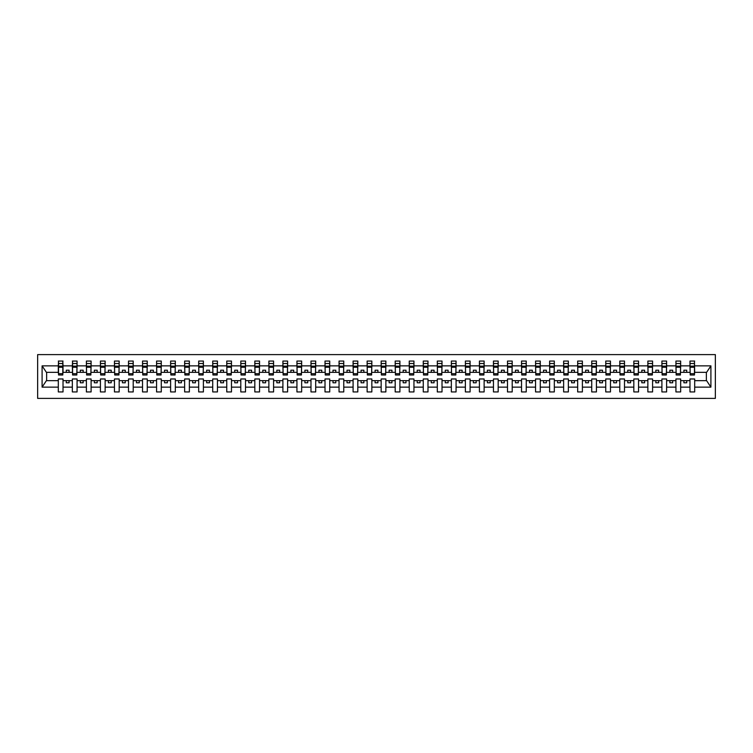 <?xml version="1.0" encoding="UTF-8"?>
<svg xmlns="http://www.w3.org/2000/svg" width="753" height="753" viewBox="0 0 753 753"><rect width="100%" height="100%" fill="white"/><g stroke="black" fill="none" stroke-linecap="round" stroke-linejoin="round"><path stroke-width="1.13" d="M37.65 398.393L715.35 398.393L715.35 354.607L37.65 354.607L37.65 398.393M694.464 374.034L694.69 372.349L706.596 372.349L710.907 365.864L710.907 387.136L694.69 387.136L694.69 378.966L689.974 378.966L689.974 380.651L680.656 380.651L680.656 378.966L675.93 378.966L675.93 380.651L666.612 380.651L666.612 378.966L661.896 378.966L661.896 380.651L652.578 380.651L652.578 378.966L647.862 378.966L647.862 380.651L638.544 380.651L638.544 378.966L633.828 378.966L633.828 380.651L624.501 380.651L624.501 378.966L619.785 378.966L619.785 380.651L610.467 380.651L610.467 378.966L605.751 378.966L605.751 380.651L596.432 380.651L596.432 378.966L591.717 378.966L591.717 380.651L582.389 380.651L582.389 378.966L577.673 378.966L577.673 380.651L568.355 380.651L568.355 378.966L563.639 378.966L563.639 380.651L554.321 380.651L554.321 378.966L549.605 378.966L549.605 380.651L540.278 380.651L540.278 378.966L535.562 378.966L535.562 380.651L526.243 380.651L526.243 378.966L521.528 378.966L521.528 380.651L512.209 380.651L512.209 378.966L507.494 378.966L507.494 380.651L498.175 380.651L498.175 378.966L493.46 378.966L493.46 380.651L484.132 380.651L484.132 378.966L479.416 378.966L479.416 380.651L470.098 380.651L470.098 378.966L465.382 378.966L465.382 380.651L456.064 380.651L456.064 378.966L451.348 378.966L451.348 380.651L442.02 380.651L442.02 378.966L437.305 378.966L437.305 380.651L427.986 380.651L427.986 378.966L423.271 378.966L423.271 380.651L413.952 380.651L413.952 378.966L409.237 378.966L409.237 380.651L399.909 380.651L399.909 378.966L395.193 378.966L395.193 380.651L385.875 380.651L385.875 378.966L381.159 378.966L381.159 380.651L371.841 380.651L371.841 378.966L367.125 378.966L367.125 380.651L357.807 380.651L357.807 378.966L353.091 378.966L353.091 380.651L343.763 380.651L343.763 378.966L339.048 378.966L339.048 380.651L329.729 380.651L329.729 378.966L325.014 378.966L325.014 380.651L315.695 380.651L315.695 378.966L310.98 378.966L310.98 380.651L301.652 380.651L301.652 378.966L296.936 378.966L296.936 380.651L287.618 380.651L287.618 378.966L282.902 378.966L282.902 380.651L273.584 380.651L273.584 378.966L268.868 378.966L268.868 380.651L259.54 380.651L259.54 378.966L254.825 378.966L254.825 380.651L245.506 380.651L245.506 378.966L240.791 378.966L240.791 380.651L231.472 380.651L231.472 378.966L226.757 378.966L226.757 380.651L217.438 380.651L217.438 378.966L212.722 378.966L212.722 380.651L203.395 380.651L203.395 378.966L198.679 378.966L198.679 380.651L189.361 380.651L189.361 378.966L184.645 378.966L184.645 380.651L175.327 380.651L175.327 378.966L170.611 378.966L170.611 380.651L161.283 380.651L161.283 378.966L156.568 378.966L156.568 380.651L147.249 380.651L147.249 378.966L142.533 378.966L142.533 380.651L133.215 380.651L133.215 378.966L128.499 378.966L128.499 380.651L119.172 380.651L119.172 378.966L114.456 378.966L114.456 380.651L105.138 380.651L105.138 378.966L100.422 378.966L100.422 380.651L91.104 380.651L91.104 378.966L86.388 378.966L86.388 380.651L77.07 380.651L77.07 378.966L72.344 378.966L72.344 380.651L63.026 380.651L63.026 378.966L58.31 378.966L58.31 380.651L46.404 380.651L42.093 387.136L42.093 365.864L46.404 372.349L58.31 372.349L58.31 365.864L42.093 365.864M694.69 387.136L694.69 391.936L689.974 391.936L689.974 380.651M689.974 387.136L680.656 387.136L680.656 391.936L675.93 391.936L675.93 380.651M680.656 387.136L680.656 380.651M675.93 387.136L666.612 387.136L666.612 391.936L661.896 391.936L661.896 380.651M666.612 387.136L666.612 380.651M661.896 387.136L652.578 387.136L652.578 391.936L647.862 391.936L647.862 380.651M652.578 387.136L652.578 380.651M647.862 387.136L638.544 387.136L638.544 391.936L633.828 391.936L633.828 380.651M638.544 387.136L638.544 380.651M633.828 387.136L624.501 387.136L624.501 391.936L619.785 391.936L619.785 380.651M624.501 387.136L624.501 380.651M619.785 387.136L610.467 387.136L610.467 391.936L605.751 391.936L605.751 380.651M610.467 387.136L610.467 380.651M605.751 387.136L596.432 387.136L596.432 391.936L591.717 391.936L591.717 380.651M596.432 387.136L596.432 380.651M591.717 387.136L582.389 387.136L582.389 391.936L577.673 391.936L577.673 380.651M582.389 387.136L582.389 380.651M577.673 387.136L568.355 387.136L568.355 391.936L563.639 391.936L563.639 380.651M568.355 387.136L568.355 380.651M563.639 387.136L554.321 387.136L554.321 391.936L549.605 391.936L549.605 380.651M554.321 387.136L554.321 380.651M549.605 387.136L540.278 387.136L540.278 391.936L535.562 391.936L535.562 380.651M540.278 387.136L540.278 380.651M535.562 387.136L526.243 387.136L526.243 391.936L521.528 391.936L521.528 380.651M526.243 387.136L526.243 380.651M521.528 387.136L512.209 387.136L512.209 391.936L507.494 391.936L507.494 380.651M512.209 387.136L512.209 380.651M507.494 387.136L498.175 387.136L498.175 391.936L493.46 391.936L493.46 380.651M498.175 387.136L498.175 380.651M493.46 387.136L484.132 387.136L484.132 391.936L479.416 391.936L479.416 380.651M484.132 387.136L484.132 380.651M479.416 387.136L470.098 387.136L470.098 391.936L465.382 391.936L465.382 380.651M470.098 387.136L470.098 380.651M465.382 387.136L456.064 387.136L456.064 391.936L451.348 391.936L451.348 380.651M456.064 387.136L456.064 380.651M451.348 387.136L442.02 387.136L442.02 391.936L437.305 391.936L437.305 380.651M442.02 387.136L442.02 380.651M437.305 387.136L427.986 387.136L427.986 391.936L423.271 391.936L423.271 380.651M427.986 387.136L427.986 380.651M423.271 387.136L413.952 387.136L413.952 391.936L409.237 391.936L409.237 380.651M413.952 387.136L413.952 380.651M409.237 387.136L399.909 387.136L399.909 391.936L395.193 391.936L395.193 380.651M399.909 387.136L399.909 380.651M395.193 387.136L385.875 387.136L385.875 391.936L381.159 391.936L381.159 380.651M385.875 387.136L385.875 380.651M381.159 387.136L371.841 387.136L371.841 391.936L367.125 391.936L367.125 380.651M371.841 387.136L371.841 380.651M367.125 387.136L357.807 387.136L357.807 391.936L353.091 391.936L353.091 380.651M357.807 387.136L357.807 380.651M353.091 387.136L343.763 387.136L343.763 391.936L339.048 391.936L339.048 380.651M343.763 387.136L343.763 380.651M339.048 387.136L329.729 387.136L329.729 391.936L325.014 391.936L325.014 380.651M329.729 387.136L329.729 380.651M325.014 387.136L315.695 387.136L315.695 391.936L310.98 391.936L310.98 380.651M315.695 387.136L315.695 380.651M310.98 387.136L301.652 387.136L301.652 391.936L296.936 391.936L296.936 380.651M301.652 387.136L301.652 380.651M296.936 387.136L287.618 387.136L287.618 391.936L282.902 391.936L282.902 380.651M287.618 387.136L287.618 380.651M282.902 387.136L273.584 387.136L273.584 391.936L268.868 391.936L268.868 380.651M273.584 387.136L273.584 380.651M268.868 387.136L259.54 387.136L259.54 391.936L254.825 391.936L254.825 380.651M259.54 387.136L259.54 380.651M254.825 387.136L245.506 387.136L245.506 391.936L240.791 391.936L240.791 380.651M245.506 387.136L245.506 380.651M240.791 387.136L231.472 387.136L231.472 391.936L226.757 391.936L226.757 380.651M231.472 387.136L231.472 380.651M226.757 387.136L217.438 387.136L217.438 391.936L212.722 391.936L212.722 380.651M217.438 387.136L217.438 380.651M212.722 387.136L203.395 387.136L203.395 391.936L198.679 391.936L198.679 380.651M203.395 387.136L203.395 380.651M198.679 387.136L189.361 387.136L189.361 391.936L184.645 391.936L184.645 380.651M189.361 387.136L189.361 380.651M184.645 387.136L175.327 387.136L175.327 391.936L170.611 391.936L170.611 380.651M175.327 387.136L175.327 380.651M170.611 387.136L161.283 387.136L161.283 391.936L156.568 391.936L156.568 380.651M161.283 387.136L161.283 380.651M156.568 387.136L147.249 387.136L147.249 391.936L142.533 391.936L142.533 380.651M147.249 387.136L147.249 380.651M142.533 387.136L133.215 387.136L133.215 391.936L128.499 391.936L128.499 380.651M133.215 387.136L133.215 380.651M128.499 387.136L119.172 387.136L119.172 391.936L114.456 391.936L114.456 380.651M119.172 387.136L119.172 380.651M114.456 387.136L105.138 387.136L105.138 391.936L100.422 391.936L100.422 380.651M105.138 387.136L105.138 380.651M100.422 387.136L91.104 387.136L91.104 391.936L86.388 391.936L86.388 380.651M91.104 387.136L91.104 380.651M86.388 387.136L77.07 387.136L77.07 391.936L72.344 391.936L72.344 380.651M77.07 387.136L77.07 380.651M690.2 373.676L694.464 373.676L694.464 374.985L690.2 374.985L689.974 361.064L689.974 365.864L680.656 365.864L680.43 374.034M690.2 374.034L689.974 365.864M676.156 373.676L680.43 373.676L680.43 374.985L676.156 374.985L675.93 361.064L675.93 365.864L666.612 365.864L666.386 374.034M676.156 374.034L675.93 365.864M662.122 373.676L666.386 373.676L666.386 374.985L662.122 374.985L661.896 361.064L661.896 365.864L652.578 365.864L652.352 374.034M662.122 374.034L661.896 365.864M648.088 373.676L652.352 373.676L652.352 374.985L648.088 374.985L647.862 361.064L647.862 365.864L638.544 365.864L638.318 374.034M648.088 374.034L647.862 365.864M634.045 373.676L638.318 373.676L638.318 374.985L634.045 374.985L633.828 361.064L633.828 365.864L624.501 365.864L624.275 374.034M634.045 374.034L633.828 365.864M620.011 373.676L624.275 373.676L624.275 374.985L620.011 374.985L619.785 361.064L619.785 365.864L610.467 365.864L610.241 374.034M620.011 374.034L619.785 365.864M605.977 373.676L610.241 373.676L610.241 374.985L605.977 374.985L605.751 361.064L605.751 365.864L596.432 365.864L596.207 374.034M605.977 374.034L605.751 365.864M591.933 373.676L596.207 373.676L596.207 374.985L591.933 374.985L591.717 361.064L591.717 365.864L582.389 365.864L582.173 374.034M591.933 374.034L591.717 365.864M577.899 373.676L582.173 373.676L582.173 374.985L577.899 374.985L577.673 361.064L577.673 365.864L568.355 365.864L568.129 374.034M577.899 374.034L577.673 365.864M563.865 373.676L568.129 373.676L568.129 374.985L563.865 374.985L563.639 361.064L563.639 365.864L554.321 365.864L554.095 374.034M563.865 374.034L563.639 365.864M549.831 373.676L554.095 373.676L554.095 374.985L549.831 374.985L549.605 361.064L549.605 365.864L540.278 365.864L540.061 374.034M549.831 374.034L549.605 365.864M535.788 373.676L540.061 373.676L540.061 374.985L535.788 374.985L535.562 361.064L535.562 365.864L526.243 365.864L526.018 374.034M535.788 374.034L535.562 365.864M521.754 373.676L526.018 373.676L526.018 374.985L521.754 374.985L521.528 361.064L521.528 365.864L512.209 365.864L511.984 374.034M521.754 374.034L521.528 365.864M507.72 373.676L511.984 373.676L511.984 374.985L507.72 374.985L507.494 361.064L507.494 365.864L498.175 365.864L497.949 374.034M507.72 374.034L507.494 365.864M493.676 373.676L497.949 373.676L497.949 374.985L493.676 374.985L493.46 361.064L493.46 365.864L484.132 365.864L483.906 374.034M493.676 374.034L493.46 365.864M479.642 373.676L483.906 373.676L483.906 374.985L479.642 374.985L479.416 361.064L479.416 365.864L470.098 365.864L469.872 374.034M479.642 374.034L479.416 365.864M465.608 373.676L469.872 373.676L469.872 374.985L465.608 374.985L465.382 361.064L465.382 365.864L456.064 365.864L455.838 374.034M465.608 374.034L465.382 365.864M451.565 373.676L455.838 373.676L455.838 374.985L451.565 374.985L451.348 361.064L451.348 365.864L442.02 365.864L441.804 374.034M451.565 374.034L451.348 365.864M437.531 373.676L441.804 373.676L441.804 374.985L437.531 374.985L437.305 361.064L437.305 365.864L427.986 365.864L427.76 374.034M437.531 374.034L437.305 365.864M423.497 373.676L427.76 373.676L427.76 374.985L423.497 374.985L423.271 361.064L423.271 365.864L413.952 365.864L413.726 374.034M423.497 374.034L423.271 365.864M409.463 373.676L413.726 373.676L413.726 374.985L409.463 374.985L409.237 361.064L409.237 365.864L399.909 365.864L399.692 374.034M409.463 374.034L409.237 365.864M395.419 373.676L399.692 373.676L399.692 374.985L395.419 374.985L395.193 361.064L395.193 365.864L385.875 365.864L385.649 374.034M395.419 374.034L395.193 365.864M381.385 373.676L385.649 373.676L385.649 374.985L381.385 374.985L381.159 361.064L381.159 365.864L371.841 365.864L371.615 374.034M381.385 374.034L381.159 365.864M367.351 373.676L371.615 373.676L371.615 374.985L367.351 374.985L367.125 361.064L367.125 365.864L357.807 365.864L357.581 374.034M367.351 374.034L367.125 365.864M353.308 373.676L357.581 373.676L357.581 374.985L353.308 374.985L353.091 361.064L353.091 365.864L343.763 365.864L343.537 374.034M353.308 374.034L353.091 365.864M339.274 373.676L343.537 373.676L343.537 374.985L339.274 374.985L339.048 361.064L339.048 365.864L329.729 365.864L329.503 374.034M339.274 374.034L339.048 365.864M325.24 373.676L329.503 373.676L329.503 374.985L325.24 374.985L325.014 361.064L325.014 365.864L315.695 365.864L315.469 374.034M325.24 374.034L325.014 365.864M311.196 373.676L315.469 373.676L315.469 374.985L311.196 374.985L310.98 361.064L310.98 365.864L301.652 365.864L301.435 374.034M311.196 374.034L310.98 365.864M297.162 373.676L301.435 373.676L301.435 374.985L297.162 374.985L296.936 361.064L296.936 365.864L287.618 365.864L287.392 374.034M297.162 374.034L296.936 365.864M283.128 373.676L287.392 373.676L287.392 374.985L283.128 374.985L282.902 361.064L282.902 365.864L273.584 365.864L273.358 374.034M283.128 374.034L282.902 365.864M269.094 373.676L273.358 373.676L273.358 374.985L269.094 374.985L268.868 361.064L268.868 365.864L259.54 365.864L259.324 374.034M269.094 374.034L268.868 365.864M255.051 373.676L259.324 373.676L259.324 374.985L255.051 374.985L254.825 361.064L254.825 365.864L245.506 365.864L245.28 374.034M255.051 374.034L254.825 365.864M241.016 373.676L245.28 373.676L245.28 374.985L241.016 374.985L240.791 361.064L240.791 365.864L231.472 365.864L231.246 374.034M241.016 374.034L240.791 365.864M226.982 373.676L231.246 373.676L231.246 374.985L226.982 374.985L226.757 361.064L226.757 365.864L217.438 365.864L217.212 374.034M226.982 374.034L226.757 365.864M212.939 373.676L217.212 373.676L217.212 374.985L212.939 374.985L212.722 361.064L212.722 365.864L203.395 365.864L203.169 374.034M212.939 374.034L212.722 365.864M198.905 373.676L203.169 373.676L203.169 374.985L198.905 374.985L198.679 361.064L198.679 365.864L189.361 365.864L189.135 374.034M198.905 374.034L198.679 365.864M184.871 373.676L189.135 373.676L189.135 374.985L184.871 374.985L184.645 361.064L184.645 365.864L175.327 365.864L175.101 374.034M184.871 374.034L184.645 365.864M170.827 373.676L175.101 373.676L175.101 374.985L170.827 374.985L170.611 361.064L170.611 365.864L161.283 365.864L161.067 374.034M170.827 374.034L170.611 365.864M156.793 373.676L161.067 373.676L161.067 374.985L156.793 374.985L156.568 361.064L156.568 365.864L147.249 365.864L147.023 374.034M156.793 374.034L156.568 365.864M142.759 373.676L147.023 373.676L147.023 374.985L142.759 374.985L142.533 361.064L142.533 365.864L133.215 365.864L132.989 374.034M142.759 374.034L142.533 365.864M128.725 373.676L132.989 373.676L132.989 374.985L128.725 374.985L128.499 361.064L128.499 365.864L119.172 365.864L118.955 374.034M128.725 374.034L128.499 365.864M114.682 373.676L118.955 373.676L118.955 374.985L114.682 374.985L114.456 361.064L114.456 365.864L105.138 365.864L104.912 374.034M114.682 374.034L114.456 365.864M100.648 373.676L104.912 373.676L104.912 374.985L100.648 374.985L100.422 361.064L100.422 365.864L91.104 365.864L90.878 374.034M100.648 374.034L100.422 365.864M86.614 373.676L90.878 373.676L90.878 374.985L86.614 374.985L86.388 361.064L86.388 365.864L77.07 365.864L76.844 374.034M86.614 374.034L86.388 365.864M72.57 373.676L76.844 373.676L76.844 374.985L72.57 374.985L72.57 361.064L72.344 365.864L63.026 365.864L62.8 361.064L62.8 374.985L58.536 374.985L58.536 367.238L62.8 367.238M72.57 374.034L72.344 365.864M72.344 387.136L63.026 387.136L63.026 391.936L58.31 391.936L58.31 380.651M63.026 387.136L63.026 380.651M58.536 367.238L58.536 361.064L58.31 365.864M58.31 372.349L58.536 374.034M694.69 372.349L694.464 361.064L694.464 373.676M675.93 361.064L680.656 361.064L680.656 365.864M661.896 361.064L666.612 361.064L666.612 365.864M647.862 361.064L652.578 361.064L652.578 365.864M633.828 361.064L638.544 361.064L638.544 365.864M619.785 361.064L624.501 361.064L624.501 365.864M605.751 361.064L610.467 361.064L610.467 365.864M591.717 361.064L596.432 361.064L596.432 365.864M577.673 361.064L582.389 361.064L582.389 365.864M563.639 361.064L568.355 361.064L568.355 365.864M549.605 361.064L554.321 361.064L554.321 365.864M535.562 361.064L540.278 361.064L540.278 365.864M521.528 361.064L526.243 361.064L526.243 365.864M507.494 361.064L512.209 361.064L512.209 365.864M493.46 361.064L498.175 361.064L498.175 365.864M479.416 361.064L484.132 361.064L484.132 365.864M465.382 361.064L470.098 361.064L470.098 365.864M451.348 361.064L456.064 361.064L456.064 365.864M437.305 361.064L442.02 361.064L442.02 365.864M423.271 361.064L427.986 361.064L427.986 365.864M409.237 361.064L413.952 361.064L413.952 365.864M395.193 361.064L399.909 361.064L399.909 365.864M381.159 361.064L385.875 361.064L385.875 365.864M367.125 361.064L371.841 361.064L371.841 365.864M353.091 361.064L357.807 361.064L357.807 365.864M339.048 361.064L343.763 361.064L343.763 365.864M325.014 361.064L329.729 361.064L329.729 365.864M310.98 361.064L315.695 361.064L315.695 365.864M296.936 361.064L301.652 361.064L301.652 365.864M282.902 361.064L287.618 361.064L287.618 365.864M268.868 361.064L273.584 361.064L273.584 365.864M254.825 361.064L259.54 361.064L259.54 365.864M240.791 361.064L245.506 361.064L245.506 365.864M226.757 361.064L231.472 361.064L231.472 365.864M212.722 361.064L217.438 361.064L217.438 365.864M198.679 361.064L203.395 361.064L203.395 365.864M184.645 361.064L189.361 361.064L189.361 365.864M170.611 361.064L175.327 361.064L175.327 365.864M156.568 361.064L161.283 361.064L161.283 365.864M142.533 361.064L147.249 361.064L147.249 365.864M128.499 361.064L133.215 361.064L133.215 365.864M114.456 361.064L119.172 361.064L119.172 365.864M100.422 361.064L105.138 361.064L105.138 365.864M86.388 361.064L91.104 361.064L91.104 365.864M72.344 361.064L77.07 361.064L77.07 365.864M710.907 365.864L694.69 365.864M58.31 387.136L42.093 387.136M58.31 361.064L63.026 361.064M689.974 361.064L694.69 361.064M689.974 372.349L686.717 372.349L686.717 370.212L683.903 370.212L683.903 372.349L686.717 372.349M683.903 372.349L680.656 372.349M683.903 380.651L683.903 382.788L686.717 382.788L686.717 380.651M675.93 372.349L672.674 372.349L672.674 370.212L669.869 370.212L669.869 372.349L672.674 372.349M669.869 372.349L666.612 372.349M669.869 380.651L669.869 382.788L672.674 382.788L672.674 380.651M661.896 372.349L658.64 372.349L658.64 370.212L655.835 370.212L655.835 372.349L658.64 372.349M655.835 372.349L652.578 372.349M655.835 380.651L655.835 382.788L658.64 382.788L658.64 380.651M647.862 372.349L644.606 372.349L644.606 370.212L641.801 370.212L641.801 372.349L644.606 372.349M641.801 372.349L638.544 372.349M641.801 380.651L641.801 382.788L644.606 382.788L644.606 380.651M633.828 372.349L630.572 372.349L630.572 370.212L627.757 370.212L627.757 372.349L630.572 372.349M627.757 372.349L624.501 372.349M627.757 380.651L627.757 382.788L630.572 382.788L630.572 380.651M619.785 372.349L616.528 372.349L616.528 370.212L613.723 370.212L613.723 372.349L616.528 372.349M613.723 372.349L610.467 372.349M613.723 380.651L613.723 382.788L616.528 382.788L616.528 380.651M605.751 372.349L602.494 372.349L602.494 370.212L599.689 370.212L599.689 372.349L602.494 372.349M599.689 372.349L596.432 372.349M599.689 380.651L599.689 382.788L602.494 382.788L602.494 380.651M591.717 372.349L588.46 372.349L588.46 370.212L585.646 370.212L585.646 372.349L588.46 372.349M585.646 372.349L582.389 372.349M585.646 380.651L585.646 382.788L588.46 382.788L588.46 380.651M577.673 372.349L574.417 372.349L574.417 370.212L571.612 370.212L571.612 372.349L574.417 372.349M571.612 372.349L568.355 372.349M571.612 380.651L571.612 382.788L574.417 382.788L574.417 380.651M563.639 372.349L560.383 372.349L560.383 370.212L557.578 370.212L557.578 372.349L560.383 372.349M557.578 372.349L554.321 372.349M557.578 380.651L557.578 382.788L560.383 382.788L560.383 380.651M549.605 372.349L546.349 372.349L546.349 370.212L543.534 370.212L543.534 372.349L546.349 372.349M543.534 372.349L540.278 372.349M543.534 380.651L543.534 382.788L546.349 382.788L546.349 380.651M535.562 372.349L532.305 372.349L532.305 370.212L529.5 370.212L529.5 372.349L532.305 372.349M529.5 372.349L526.243 372.349M529.5 380.651L529.5 382.788L532.305 382.788L532.305 380.651M521.528 372.349L518.271 372.349L518.271 370.212L515.466 370.212L515.466 372.349L518.271 372.349M515.466 372.349L512.209 372.349M515.466 380.651L515.466 382.788L518.271 382.788L518.271 380.651M507.494 372.349L504.237 372.349L504.237 370.212L501.432 370.212L501.432 372.349L504.237 372.349M501.432 372.349L498.175 372.349M501.432 380.651L501.432 382.788L504.237 382.788L504.237 380.651M493.46 372.349L490.203 372.349L490.203 370.212L487.389 370.212L487.389 372.349L490.203 372.349M487.389 372.349L484.132 372.349M487.389 380.651L487.389 382.788L490.203 382.788L490.203 380.651M479.416 372.349L476.16 372.349L476.16 370.212L473.355 370.212L473.355 372.349L476.16 372.349M473.355 372.349L470.098 372.349M473.355 380.651L473.355 382.788L476.16 382.788L476.16 380.651M465.382 372.349L462.126 372.349L462.126 370.212L459.321 370.212L459.321 372.349L462.126 372.349M459.321 372.349L456.064 372.349M459.321 380.651L459.321 382.788L462.126 382.788L462.126 380.651M451.348 372.349L448.091 372.349L448.091 370.212L445.277 370.212L445.277 372.349L448.091 372.349M445.277 372.349L442.02 372.349M445.277 380.651L445.277 382.788L448.091 382.788L448.091 380.651M437.305 372.349L434.048 372.349L434.048 370.212L431.243 370.212L431.243 372.349L434.048 372.349M431.243 372.349L427.986 372.349M431.243 380.651L431.243 382.788L434.048 382.788L434.048 380.651M423.271 372.349L420.014 372.349L420.014 370.212L417.209 370.212L417.209 372.349L420.014 372.349M417.209 372.349L413.952 372.349M417.209 380.651L417.209 382.788L420.014 382.788L420.014 380.651M409.237 372.349L405.98 372.349L405.98 370.212L403.166 370.212L403.166 372.349L405.98 372.349M403.166 372.349L399.909 372.349M403.166 380.651L403.166 382.788L405.98 382.788L405.98 380.651M395.193 372.349L391.936 372.349L391.936 370.212L389.132 370.212L389.132 372.349L391.936 372.349M389.132 372.349L385.875 372.349M389.132 380.651L389.132 382.788L391.936 382.788L391.936 380.651M381.159 372.349L377.902 372.349L377.902 370.212L375.098 370.212L375.098 372.349L377.902 372.349M375.098 372.349L371.841 372.349M375.098 380.651L375.098 382.788L377.902 382.788L377.902 380.651M367.125 372.349L363.868 372.349L363.868 370.212L361.064 370.212L361.064 372.349L363.868 372.349M361.064 372.349L357.807 372.349M361.064 380.651L361.064 382.788L363.868 382.788L363.868 380.651M353.091 372.349L349.834 372.349L349.834 370.212L347.02 370.212L347.02 372.349L349.834 372.349M347.02 372.349L343.763 372.349M347.02 380.651L347.02 382.788L349.834 382.788L349.834 380.651M339.048 372.349L335.791 372.349L335.791 370.212L332.986 370.212L332.986 372.349L335.791 372.349M332.986 372.349L329.729 372.349M332.986 380.651L332.986 382.788L335.791 382.788L335.791 380.651M325.014 372.349L321.757 372.349L321.757 370.212L318.952 370.212L318.952 372.349L321.757 372.349M318.952 372.349L315.695 372.349M318.952 380.651L318.952 382.788L321.757 382.788L321.757 380.651M310.98 372.349L307.723 372.349L307.723 370.212L304.909 370.212L304.909 372.349L307.723 372.349M304.909 372.349L301.652 372.349M304.909 380.651L304.909 382.788L307.723 382.788L307.723 380.651M296.936 372.349L293.679 372.349L293.679 370.212L290.874 370.212L290.874 372.349L293.679 372.349M290.874 372.349L287.618 372.349M290.874 380.651L290.874 382.788L293.679 382.788L293.679 380.651M282.902 372.349L279.645 372.349L279.645 370.212L276.84 370.212L276.84 372.349L279.645 372.349M276.84 372.349L273.584 372.349M276.84 380.651L276.84 382.788L279.645 382.788L279.645 380.651M268.868 372.349L265.611 372.349L265.611 370.212L262.797 370.212L262.797 372.349L265.611 372.349M262.797 372.349L259.54 372.349M262.797 380.651L262.797 382.788L265.611 382.788L265.611 380.651M254.825 372.349L251.568 372.349L251.568 370.212L248.763 370.212L248.763 372.349L251.568 372.349M248.763 372.349L245.506 372.349M248.763 380.651L248.763 382.788L251.568 382.788L251.568 380.651M240.791 372.349L237.534 372.349L237.534 370.212L234.729 370.212L234.729 372.349L237.534 372.349M234.729 372.349L231.472 372.349M234.729 380.651L234.729 382.788L237.534 382.788L237.534 380.651M226.757 372.349L223.5 372.349L223.5 370.212L220.695 370.212L220.695 372.349L223.5 372.349M220.695 372.349L217.438 372.349M220.695 380.651L220.695 382.788L223.5 382.788L223.5 380.651M212.722 372.349L209.466 372.349L209.466 370.212L206.651 370.212L206.651 372.349L209.466 372.349M206.651 372.349L203.395 372.349M206.651 380.651L206.651 382.788L209.466 382.788L209.466 380.651M198.679 372.349L195.422 372.349L195.422 370.212L192.617 370.212L192.617 372.349L195.422 372.349M192.617 372.349L189.361 372.349M192.617 380.651L192.617 382.788L195.422 382.788L195.422 380.651M184.645 372.349L181.388 372.349L181.388 370.212L178.583 370.212L178.583 372.349L181.388 372.349M178.583 372.349L175.327 372.349M178.583 380.651L178.583 382.788L181.388 382.788L181.388 380.651M170.611 372.349L167.354 372.349L167.354 370.212L164.54 370.212L164.54 372.349L167.354 372.349M164.54 372.349L161.283 372.349M164.54 380.651L164.54 382.788L167.354 382.788L167.354 380.651M156.568 372.349L153.311 372.349L153.311 370.212L150.506 370.212L150.506 372.349L153.311 372.349M150.506 372.349L147.249 372.349M150.506 380.651L150.506 382.788L153.311 382.788L153.311 380.651M142.533 372.349L139.277 372.349L139.277 370.212L136.472 370.212L136.472 372.349L139.277 372.349M136.472 372.349L133.215 372.349M136.472 380.651L136.472 382.788L139.277 382.788L139.277 380.651M128.499 372.349L125.243 372.349L125.243 370.212L122.428 370.212L122.428 372.349L125.243 372.349M122.428 372.349L119.172 372.349M122.428 380.651L122.428 382.788L125.243 382.788L125.243 380.651M114.456 372.349L111.199 372.349L111.199 370.212L108.394 370.212L108.394 372.349L111.199 372.349M108.394 372.349L105.138 372.349M108.394 380.651L108.394 382.788L111.199 382.788L111.199 380.651M100.422 372.349L97.165 372.349L97.165 370.212L94.36 370.212L94.36 372.349L97.165 372.349M94.36 372.349L91.104 372.349M94.36 380.651L94.36 382.788L97.165 382.788L97.165 380.651M86.388 372.349L83.131 372.349L83.131 370.212L80.326 370.212L80.326 372.349L83.131 372.349M80.326 372.349L77.07 372.349M80.326 380.651L80.326 382.788L83.131 382.788L83.131 380.651M72.344 372.349L69.097 372.349L69.097 370.212L66.283 370.212L66.283 372.349L69.097 372.349M66.283 372.349L63.026 372.349L63.026 365.864M66.283 380.651L66.283 382.788L69.097 382.788L69.097 380.651M63.026 372.349L62.8 374.034M710.907 387.136L706.596 380.651L694.69 380.651M46.63 372.349L46.63 380.651M706.37 380.651L706.37 372.349M58.536 366.146L62.8 366.146M77.07 361.064L76.844 373.676M72.57 367.238L76.844 367.238M72.57 366.146L76.844 366.146M91.104 361.064L90.878 373.676M86.614 367.238L90.878 367.238M86.614 366.146L90.878 366.146M105.138 361.064L104.912 373.676M100.648 367.238L104.912 367.238M100.648 366.146L104.912 366.146M119.172 361.064L118.955 373.676M114.682 367.238L118.955 367.238M114.682 366.146L118.955 366.146M133.215 361.064L132.989 373.676M128.725 367.238L132.989 367.238M128.725 366.146L132.989 366.146M147.249 361.064L147.023 373.676M142.759 367.238L147.023 367.238M142.759 366.146L147.023 366.146M161.283 361.064L161.067 373.676M156.793 367.238L161.067 367.238M156.793 366.146L161.067 366.146M175.327 361.064L175.101 373.676M170.827 367.238L175.101 367.238M170.827 366.146L175.101 366.146M189.361 361.064L189.135 373.676M184.871 367.238L189.135 367.238M184.871 366.146L189.135 366.146M203.395 361.064L203.169 373.676M198.905 367.238L203.169 367.238M198.905 366.146L203.169 366.146M217.438 361.064L217.212 373.676M212.939 367.238L217.212 367.238M212.939 366.146L217.212 366.146M231.472 361.064L231.246 373.676M226.982 367.238L231.246 367.238M226.982 366.146L231.246 366.146M245.506 361.064L245.28 373.676M241.016 367.238L245.28 367.238M241.016 366.146L245.28 366.146M259.54 361.064L259.324 373.676M255.051 367.238L259.324 367.238M255.051 366.146L259.324 366.146M273.584 361.064L273.358 373.676M269.094 367.238L273.358 367.238M269.094 366.146L273.358 366.146M287.618 361.064L287.392 373.676M283.128 367.238L287.392 367.238M283.128 366.146L287.392 366.146M301.652 361.064L301.435 373.676M297.162 367.238L301.435 367.238M297.162 366.146L301.435 366.146M315.695 361.064L315.469 373.676M311.196 367.238L315.469 367.238M311.196 366.146L315.469 366.146M329.729 361.064L329.503 373.676M325.24 367.238L329.503 367.238M325.24 366.146L329.503 366.146M343.763 361.064L343.537 373.676M339.274 367.238L343.537 367.238M339.274 366.146L343.537 366.146M357.807 361.064L357.581 373.676M353.308 367.238L357.581 367.238M353.308 366.146L357.581 366.146M371.841 361.064L371.615 373.676M367.351 367.238L371.615 367.238M367.351 366.146L371.615 366.146M385.875 361.064L385.649 373.676M381.385 367.238L385.649 367.238M381.385 366.146L385.649 366.146M399.909 361.064L399.692 373.676M395.419 367.238L399.692 367.238M395.419 366.146L399.692 366.146M413.952 361.064L413.726 373.676M409.463 367.238L413.726 367.238M409.463 366.146L413.726 366.146M427.986 361.064L427.76 373.676M423.497 367.238L427.76 367.238M423.497 366.146L427.76 366.146M442.02 361.064L441.804 373.676M437.531 367.238L441.804 367.238M437.531 366.146L441.804 366.146M456.064 361.064L455.838 373.676M451.565 367.238L455.838 367.238M451.565 366.146L455.838 366.146M470.098 361.064L469.872 373.676M465.608 367.238L469.872 367.238M465.608 366.146L469.872 366.146M484.132 361.064L483.906 373.676M479.642 367.238L483.906 367.238M479.642 366.146L483.906 366.146M498.175 361.064L497.949 373.676M493.676 367.238L497.949 367.238M493.676 366.146L497.949 366.146M512.209 361.064L511.984 373.676M507.72 367.238L511.984 367.238M507.72 366.146L511.984 366.146M526.243 361.064L526.018 373.676M521.754 367.238L526.018 367.238M521.754 366.146L526.018 366.146M540.278 361.064L540.061 373.676M535.788 367.238L540.061 367.238M535.788 366.146L540.061 366.146M554.321 361.064L554.095 373.676M549.831 367.238L554.095 367.238M549.831 366.146L554.095 366.146M568.355 361.064L568.129 373.676M563.865 367.238L568.129 367.238M563.865 366.146L568.129 366.146M582.389 361.064L582.173 373.676M577.899 367.238L582.173 367.238M577.899 366.146L582.173 366.146M596.432 361.064L596.207 373.676M591.933 367.238L596.207 367.238M591.933 366.146L596.207 366.146M610.467 361.064L610.241 373.676M605.977 367.238L610.241 367.238M605.977 366.146L610.241 366.146M624.501 361.064L624.275 373.676M620.011 367.238L624.275 367.238M620.011 366.146L624.275 366.146M638.544 361.064L638.318 373.676M634.045 367.238L638.318 367.238M634.045 366.146L638.318 366.146M652.578 361.064L652.352 373.676M648.088 367.238L652.352 367.238M648.088 366.146L652.352 366.146M666.612 361.064L666.386 373.676M662.122 367.238L666.386 367.238M662.122 366.146L666.386 366.146M680.656 361.064L680.43 373.676M676.156 367.238L680.43 367.238M676.156 366.146L680.43 366.146M690.2 367.238L694.464 367.238M690.2 366.146L694.464 366.146M58.536 373.676L62.8 373.676M58.536 363.52L62.8 363.52M72.57 363.52L76.844 363.52M86.614 363.52L90.878 363.52M100.648 363.52L104.912 363.52M114.682 363.52L118.955 363.52M128.725 363.52L132.989 363.52M142.759 363.52L147.023 363.52M156.793 363.52L161.067 363.52M170.827 363.52L175.101 363.52M184.871 363.52L189.135 363.52M198.905 363.52L203.169 363.52M212.939 363.52L217.212 363.52M226.982 363.52L231.246 363.52M241.016 363.52L245.28 363.52M255.051 363.52L259.324 363.52M269.094 363.52L273.358 363.52M283.128 363.52L287.392 363.52M297.162 363.52L301.435 363.52M311.196 363.52L315.469 363.52M325.24 363.52L329.503 363.52M339.274 363.52L343.537 363.52M353.308 363.52L357.581 363.52M367.351 363.52L371.615 363.52M381.385 363.52L385.649 363.52M395.419 363.52L399.692 363.52M409.463 363.52L413.726 363.52M423.497 363.52L427.76 363.52M437.531 363.52L441.804 363.52M451.565 363.52L455.838 363.52M465.608 363.52L469.872 363.52M479.642 363.52L483.906 363.52M493.676 363.52L497.949 363.52M507.72 363.52L511.984 363.52M521.754 363.52L526.018 363.52M535.788 363.52L540.061 363.52M549.831 363.52L554.095 363.52M563.865 363.52L568.129 363.52M577.899 363.52L582.173 363.52M591.933 363.52L596.207 363.52M605.977 363.52L610.241 363.52M620.011 363.52L624.275 363.52M634.045 363.52L638.318 363.52M648.088 363.52L652.352 363.52M662.122 363.52L666.386 363.52M676.156 363.52L680.43 363.52M690.2 363.52L694.464 363.52"/></g></svg>

